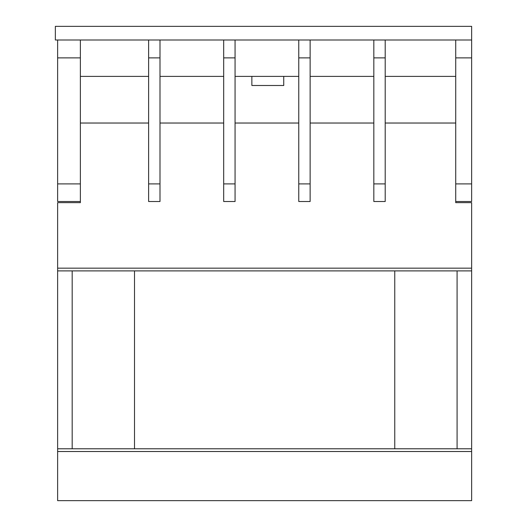 <?xml version="1.0" encoding="UTF-8"?>
<svg xmlns="http://www.w3.org/2000/svg" width="527" height="527" viewBox="0 0 527 527"><rect width="100%" height="100%" fill="white"/><g stroke="black" fill="none" stroke-linecap="round" stroke-linejoin="round"><path stroke-width="0.79" d="M80.374 76.395L148.621 76.395M159.997 76.395L223.692 76.395M235.062 76.395L298.763 76.395M310.133 76.395L373.827 76.395M385.204 76.395L455.723 76.395M455.723 57.878L455.723 39.999L471.645 39.999L471.645 26.35L55.355 26.35L55.355 39.999L471.645 39.999L471.645 57.878L455.723 57.878L455.723 202.651L471.645 202.651L471.645 448.787L57.627 448.787L57.627 500.65L471.645 500.65L57.627 500.65M251.86 76.395L251.86 85.493L283.737 85.493L283.737 76.395M80.374 57.878L57.627 57.878L57.627 39.999L80.374 39.999L80.374 202.651L57.627 202.651L57.627 448.787M80.374 123.028L148.621 123.028M385.204 123.028L455.723 123.028M310.133 123.028L373.827 123.028M235.062 123.028L298.763 123.028M159.997 123.028L223.692 123.028M57.627 57.878L57.627 201.512L80.374 201.512M80.374 183.903L57.627 183.903M471.645 57.878L471.645 183.903L455.723 183.903M471.645 183.903L471.645 201.512L455.723 201.512M373.827 201.512L385.204 201.512L385.204 39.999L373.827 39.999L373.827 201.512M373.827 57.878L385.204 57.878M373.827 183.903L385.204 183.903M457.087 448.787L457.087 270.898M72.186 270.898L72.186 448.787M471.645 270.898L57.627 270.898M394.756 270.898L394.756 448.787M134.517 448.787L134.517 270.898M471.645 448.787L471.645 500.65M298.763 201.512L310.133 201.512L310.133 39.999L298.763 39.999L298.763 201.512M298.763 57.878L310.133 57.878M298.763 183.903L310.133 183.903M223.692 201.512L235.062 201.512L235.062 39.999L223.692 39.999L223.692 201.512M223.692 57.878L235.062 57.878M223.692 183.903L235.062 183.903M148.621 201.512L159.997 201.512L159.997 39.999L148.621 39.999L148.621 201.512M148.621 57.878L159.997 57.878M148.621 183.903L159.997 183.903M471.645 268.164L57.627 268.164M471.645 451.514L57.627 451.514"/></g></svg>
